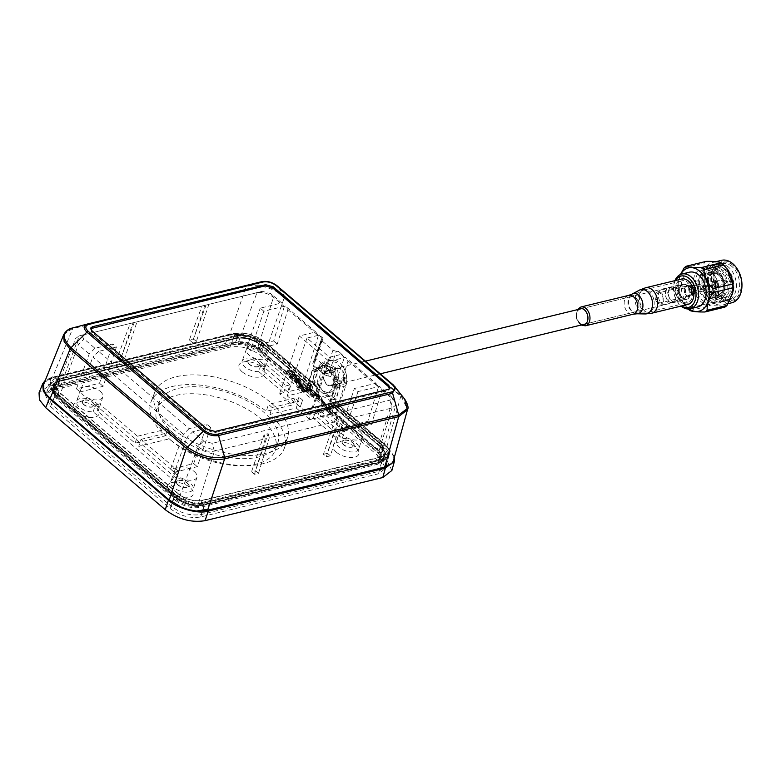<?xml version="1.0" encoding="UTF-8"?>
<svg xmlns="http://www.w3.org/2000/svg" width="781" height="781" viewBox="0 0 781 781"><rect width="100%" height="100%" fill="white"/><g stroke="black" fill="none" stroke-linecap="round" stroke-linejoin="round"><path stroke-width="0.59" stroke-dasharray="3.9 2.93" d="M171.293 440.611A62.665 31.523 -161.3 0 1 156.756 409.635A62.665 31.523 -161.3 0 1 199.409 394.102A62.665 31.523 -161.3 0 1 260.942 418.841A62.665 31.523 -161.3 0 1 275.478 449.817A62.665 31.523 -161.3 0 1 232.826 465.349A62.665 31.523 -161.3 0 1 171.293 440.611M173.665 433.582A62.665 31.523 -161.3 0 1 159.139 402.605A62.665 31.523 -161.3 0 1 201.781 387.073A62.665 31.523 -161.3 0 1 263.324 411.812A62.665 31.523 -161.3 0 1 277.86 442.788A62.665 31.523 -161.3 0 1 235.208 458.32A62.665 31.523 -161.3 0 1 173.665 433.582M170.717 492.362A13.55 6.814 -161.3 0 1 171.244 482.717A13.55 6.814 -161.3 0 1 190.105 487.647A13.55 6.814 -161.3 0 1 192.126 489.785A13.55 6.814 -161.3 0 1 187.674 497.673A13.55 6.814 -161.3 0 1 170.717 492.362M178 485.069A6.209 3.124 -161.3 0 1 176.565 482.004A6.209 3.124 -161.3 0 1 178.244 480.657A6.209 3.124 -161.3 0 1 186.893 482.912A6.209 3.124 -161.3 0 1 187.811 483.888A6.209 3.124 -161.3 0 1 188.328 485.987A6.209 3.124 -161.3 0 1 184.101 487.52A6.209 3.124 -161.3 0 1 178 485.069M76.548 412.017A13.55 6.814 -161.3 0 1 77.075 402.371A13.55 6.814 -161.3 0 1 95.936 407.301A13.55 6.814 -161.3 0 1 97.947 409.439A13.55 6.814 -161.3 0 1 93.505 417.327A13.55 6.814 -161.3 0 1 76.548 412.017M83.831 404.724A6.209 3.124 -161.3 0 1 82.395 401.659A6.209 3.124 -161.3 0 1 84.075 400.311A6.209 3.124 -161.3 0 1 92.714 402.566A6.209 3.124 -161.3 0 1 93.642 403.543A6.209 3.124 -161.3 0 1 94.159 405.642A6.209 3.124 -161.3 0 1 89.932 407.184A6.209 3.124 -161.3 0 1 83.831 404.724M336.299 452.14A13.55 6.814 -161.3 0 1 336.826 442.505A13.55 6.814 -161.3 0 1 355.687 447.435A13.55 6.814 -161.3 0 1 357.698 449.563A13.55 6.814 -161.3 0 1 353.256 457.461A13.55 6.814 -161.3 0 1 336.299 452.14M343.581 444.858A6.209 3.124 -161.3 0 1 342.146 441.792A6.209 3.124 -161.3 0 1 343.825 440.445A6.209 3.124 -161.3 0 1 352.465 442.7A6.209 3.124 -161.3 0 1 353.393 443.676A6.209 3.124 -161.3 0 1 353.91 445.775A6.209 3.124 -161.3 0 1 349.683 447.308A6.209 3.124 -161.3 0 1 343.581 444.858M242.13 371.795A13.55 6.814 -161.3 0 1 242.657 362.159A13.55 6.814 -161.3 0 1 261.518 367.09A13.55 6.814 -161.3 0 1 263.529 369.218A13.55 6.814 -161.3 0 1 259.087 377.116A13.55 6.814 -161.3 0 1 242.13 371.795M249.412 364.512A6.209 3.124 -161.3 0 1 247.977 361.447A6.209 3.124 -161.3 0 1 249.656 360.1A6.209 3.124 -161.3 0 1 258.296 362.355A6.209 3.124 -161.3 0 1 259.224 363.331A6.209 3.124 -161.3 0 1 259.741 365.43A6.209 3.124 -161.3 0 1 255.514 366.963A6.209 3.124 -161.3 0 1 249.412 364.512M178.078 484.845A6.209 3.124 -161.3 0 1 176.643 481.77A6.209 3.124 -161.3 0 1 180.87 480.237A6.209 3.124 -161.3 0 1 186.971 482.687A6.209 3.124 -161.3 0 1 188.406 485.753A6.209 3.124 -161.3 0 1 184.179 487.295A6.209 3.124 -161.3 0 1 178.078 484.845M83.909 404.499A6.209 3.124 -161.3 0 1 82.474 401.424A6.209 3.124 -161.3 0 1 86.701 399.892A6.209 3.124 -161.3 0 1 92.793 402.342A6.209 3.124 -161.3 0 1 94.237 405.407A6.209 3.124 -161.3 0 1 90.01 406.95A6.209 3.124 -161.3 0 1 83.909 404.499M343.66 444.633A6.209 3.124 -161.3 0 1 342.224 441.558A6.209 3.124 -161.3 0 1 346.452 440.025A6.209 3.124 -161.3 0 1 352.543 442.476A6.209 3.124 -161.3 0 1 353.988 445.541A6.209 3.124 -161.3 0 1 349.761 447.083A6.209 3.124 -161.3 0 1 343.66 444.633M249.49 364.288A6.209 3.124 -161.3 0 1 248.055 361.212A6.209 3.124 -161.3 0 1 252.273 359.68A6.209 3.124 -161.3 0 1 258.374 362.13A6.209 3.124 -161.3 0 1 259.819 365.196A6.209 3.124 -161.3 0 1 255.592 366.738A6.209 3.124 -161.3 0 1 249.49 364.288M265.677 351.02A11.608 5.838 -161.3 0 1 268.391 356.702A11.608 5.838 -161.3 0 1 260.522 359.641A11.608 5.838 -161.3 0 1 249.071 355.052A11.608 5.838 -161.3 0 1 246.405 349.263A11.608 5.838 -161.3 0 1 254.333 346.442A11.608 5.838 -161.3 0 1 265.677 351.02M258.755 371.619A11.852 5.965 -161.3 0 1 244.902 366.885A11.852 5.965 -161.3 0 1 242.178 360.968A11.852 5.965 -161.3 0 1 250.281 358.089A11.852 5.965 -161.3 0 1 261.869 362.765A11.852 5.965 -161.3 0 1 264.632 368.564A11.852 5.965 -161.3 0 1 262.797 370.633L287.642 391.837L301.778 388.401L305.4 391.496L287.213 395.908L309.666 415.072L327.854 410.65L331.476 413.745L317.34 417.171L342.185 438.375A11.852 5.965 -161.3 0 1 356.038 443.11A11.852 5.965 -161.3 0 1 358.811 448.909A11.852 5.965 -161.3 0 1 350.776 451.916A11.852 5.965 -161.3 0 1 339.071 447.23A11.852 5.965 -161.3 0 1 336.347 441.314A11.852 5.965 -161.3 0 1 338.153 439.352L313.298 418.157L309.247 419.143L296.214 408.014L269.933 414.399A70.573 35.496 -161.3 0 1 284.743 447.044A70.573 35.496 -161.3 0 1 238.459 465.369A70.573 35.496 -161.3 0 1 169.047 438.893L138.725 446.263L176.613 478.587A11.852 5.965 -161.3 0 1 190.457 483.322A11.852 5.965 -161.3 0 1 193.229 489.121A11.852 5.965 -161.3 0 1 185.195 492.128A11.852 5.965 -161.3 0 1 173.499 487.442A11.852 5.965 -161.3 0 1 170.766 481.526A11.852 5.965 -161.3 0 1 172.572 479.573L93.173 411.831A11.852 5.965 -161.3 0 1 79.32 407.096A11.852 5.965 -161.3 0 1 76.597 401.18A11.852 5.965 -161.3 0 1 84.699 398.3A11.852 5.965 -161.3 0 1 96.288 402.976A11.852 5.965 -161.3 0 1 99.05 408.775A11.852 5.965 -161.3 0 1 97.215 410.845L135.103 443.169L165.426 435.808A70.573 35.496 -161.3 0 1 151.075 401.795A70.573 35.496 -161.3 0 1 198.218 384.935A70.573 35.496 -161.3 0 1 266.311 411.304L292.592 404.929L279.549 393.8L283.601 392.814L258.755 371.619L261 364.6A11.705 5.887 18.7 0 0 265.042 363.614L262.797 370.633M271.222 402.976A70.153 35.282 -161.3 0 1 287.711 436.969A70.153 35.282 -161.3 0 1 240.411 455.098A70.153 35.282 -161.3 0 1 170.863 427.353A70.153 35.282 -161.3 0 1 154.843 392.003A70.153 35.282 -161.3 0 1 203.001 375.349A70.153 35.282 -161.3 0 1 271.222 402.976M165.426 435.808L167.983 428.818A70.28 35.35 18.7 0 0 169.76 430.38A70.28 35.35 18.7 0 0 171.605 431.913L169.047 438.893M269.933 414.399L272.071 407.516A70.28 35.35 18.7 0 0 270.294 405.964A70.28 35.35 18.7 0 0 268.449 404.421L266.311 411.304M100.095 391.232A11.608 5.838 -161.3 0 1 102.809 396.914A11.608 5.838 -161.3 0 1 94.94 399.852A11.608 5.838 -161.3 0 1 83.499 395.264A11.608 5.838 -161.3 0 1 80.824 389.475A11.608 5.838 -161.3 0 1 88.751 386.654A11.608 5.838 -161.3 0 1 100.095 391.232M93.173 411.831L95.419 404.812A11.705 5.887 18.7 0 0 99.46 403.836L97.215 410.845M194.264 471.578A11.608 5.838 -161.3 0 1 196.978 477.259A11.608 5.838 -161.3 0 1 189.119 480.198A11.608 5.838 -161.3 0 1 177.668 475.609A11.608 5.838 -161.3 0 1 174.993 469.82A11.608 5.838 -161.3 0 1 182.93 466.999A11.608 5.838 -161.3 0 1 194.264 471.578M359.846 431.366A11.608 5.838 -161.3 0 1 362.56 437.048A11.608 5.838 -161.3 0 1 354.691 439.986A11.608 5.838 -161.3 0 1 343.25 435.398A11.608 5.838 -161.3 0 1 340.575 429.609A11.608 5.838 -161.3 0 1 348.502 426.787A11.608 5.838 -161.3 0 1 359.846 431.366M379.058 471.324L385.951 465.993L380.698 455.284L331.593 413.393L336.875 412.104A22.581 11.354 18.7 0 0 315.504 393.878L310.223 395.157L261.118 353.266C251.531 346.1 241.466 343.328 230.932 344.948L53.176 388.118L46.479 392.882L51.536 404.158L171.117 506.186C180.704 513.351 190.769 516.124 201.303 514.503L379.058 471.324L382.71 459.492L204.837 502.691L201.303 514.503M331.593 413.393L335.156 401.922L384.311 443.862L380.698 455.284M384.311 443.862C391.847 451.281 391.31 456.495 382.71 459.492M204.837 502.691C194.615 504.282 184.814 501.578 175.432 494.588L171.117 506.186M175.432 494.588L55.744 392.472L51.536 404.158M55.744 392.472L50.824 381.47L57.345 376.852L53.176 388.118M57.345 376.852L235.218 333.653L230.932 344.948M235.218 333.653C245.439 332.062 255.241 334.756 264.622 341.746L261.118 353.266M264.622 341.746L313.786 383.686L310.223 395.157M315.504 393.878L325.208 365.215A22.581 11.354 -161.3 0 1 335.547 369.257L334.766 371.571L336.465 379.302L341.678 382.602L344.187 379.605L344.968 377.291A22.581 11.354 -161.3 0 1 346.579 383.451L336.875 412.104M346.579 383.451L340.438 384.935L335.596 399.267L333.331 399.823L338.173 385.492L334.942 386.273L327.2 409.156L330.343 408.395L329.933 409.547L379.039 451.438L381.587 444.565L385.658 453.458L380.269 457.363L202.318 500.582C193.932 501.822 185.907 499.615 178.234 493.953L58.477 391.769L54.319 383.12L59.786 378.97L237.736 335.752C246.122 334.512 254.147 336.728 261.82 342.39L311.014 384.359L313.786 383.686M335.156 401.922L332.384 402.596L330.343 408.395L309.061 390.139L305.83 390.92L313.571 368.046L316.803 367.255L311.961 381.587L314.226 381.04L319.078 366.709L325.208 365.215M332.384 402.596L381.587 444.565M311.014 384.359L308.563 391.32L259.468 349.429C251.794 343.767 243.76 341.551 235.384 342.8L237.736 335.752M319.078 366.709L325.052 371.805L335.547 369.257M344.968 377.291L334.463 379.839L340.438 384.935M337.451 377.877L328.01 375.964L336.338 351.352L338.446 351.352L344.294 357.649L337.451 377.877L338.28 377.682L327.054 368.105C332.267 373.445 334.112 379.8 332.579 387.181L335.205 386.546L336.992 388.079L339.823 387.386L333.682 382.153A7.341 4.969 76.3 0 1 330.705 385.267A7.341 4.969 76.3 0 1 325.238 382.046A7.341 4.969 76.3 0 1 324.271 374.119L334.766 371.571L324.017 367.431L322.338 367.841L316.354 387.103L317.164 386.907L314.313 396.084L265.413 354.359C252.741 344.841 239.464 341.19 225.602 343.396L47.875 386.556L39.05 392.814M325.052 371.805L324.271 374.119L318.131 368.876L315.299 369.569L317.096 371.092L322.612 365.147L319.702 365.967L327.044 368.095L315.817 358.518L305.888 390.529L302.267 387.435L299.855 388.147L289.39 372.742L286.656 373.406L316.354 398.749L329.026 361.31L299.328 335.967L315.739 331.984L285.319 306.025L263.851 311.238L260.229 308.153L281.697 302.93L270.822 293.656L262.289 291.313L79.047 335.947L137.026 321.792L124.462 358.918L121.514 356.409L117.482 357.386L130.163 323.529M335.596 399.267L331.427 395.713A5.643 3.817 76.3 0 1 330.802 395.957A5.643 3.817 76.3 0 1 327.903 395.088L320.659 388.909A5.643 3.817 76.3 0 1 318.384 384.594L314.226 381.04M391.886 470.455L384.955 456.358L336.045 414.633L338.895 405.456L338.085 405.651L344.07 386.38L345.749 385.97L344.187 379.605L333.682 382.153L334.463 379.839M334.942 386.273L333.311 384.887L332.53 387.191A14.117 9.557 76.3 0 1 326.809 393.185A14.117 9.557 76.3 0 1 316.285 386.995A14.117 9.557 76.3 0 1 314.421 371.746L315.202 369.433L313.571 368.046M305.83 390.92L327.2 409.156M338.173 385.492L336.543 384.096L333.311 384.887M336.543 384.096L335.762 386.41A14.117 9.557 76.3 0 1 330.041 392.404A14.117 9.557 76.3 0 1 319.517 386.214A14.117 9.557 76.3 0 1 317.652 370.955L318.433 368.652L316.803 367.255M311.961 381.587L316.12 385.14A5.643 3.817 -103.7 0 0 318.394 389.465L325.638 395.645A5.643 3.817 -103.7 0 0 328.537 396.504A5.643 3.817 -103.7 0 0 329.162 396.27L333.331 399.823M331.427 395.713L329.162 396.27M59.786 378.97L57.638 385.96L235.384 342.8M57.638 385.96L52.171 390.11L56.33 398.759L58.477 391.769M178.234 493.953L175.901 500.777L56.33 398.759M175.901 500.777C183.574 506.439 191.599 508.646 199.985 507.406L202.318 500.582M380.269 457.363L377.721 464.236L199.985 507.406M377.721 464.236L383.11 460.341L379.039 451.438M316.12 385.14L318.384 384.594M315.202 369.433L318.433 368.652M309.061 390.139L308.563 391.32M329.933 409.547L308.671 391.291M330.041 409.527L330.431 408.365M309.666 415.072L316.783 394.054L310.506 388.694A7.908 5.35 76.3 0 1 307.89 390.754A7.908 5.35 76.3 0 1 302.432 387.972A7.908 5.35 76.3 0 1 300.597 380.249L294.32 374.89L287.213 395.908M302.598 400.106L300.246 407.038L302.598 400.097L298.986 397.012L302.598 400.097M296.624 403.943L298.977 397.012L296.634 403.943M294.32 374.89L305.4 391.496M310.506 388.694L309.881 387.688L309.081 387.893A7.908 5.35 76.3 0 1 305.869 391.242A7.908 5.35 76.3 0 1 299.982 387.776A7.908 5.35 76.3 0 1 298.938 379.234L299.738 379.039L292.319 372.703L304.131 390.412L304.385 389.163L303.048 389.485L291.235 371.776L288.863 370.116L287.135 371.385L279.549 393.8M301.778 388.401L289.966 370.692M283.601 392.814L285.953 385.882L289.985 384.906L287.642 391.837M289.985 384.906L265.042 363.614M261 364.6L285.953 385.882M287.135 371.385L296.917 379.722A7.908 5.35 -103.7 0 0 297.961 388.264A7.908 5.35 -103.7 0 0 303.848 391.73A7.908 5.35 -103.7 0 0 307.06 388.382L316.832 396.719L309.247 419.143M296.214 408.014L298.557 401.083L294.935 397.988L292.592 404.929M294.935 397.988L268.449 404.421M167.983 428.818L137.446 436.237L135.103 443.169M137.446 436.237L99.46 403.836M95.419 404.812L175.012 472.72L172.572 479.573M176.613 478.587L179.054 471.734A11.705 5.887 18.7 0 0 175.012 472.72M179.054 471.734L141.068 439.332L138.725 446.263M141.068 439.332L171.605 431.913M272.071 407.516L298.557 401.083M313.298 418.157L315.651 411.226L340.594 432.508L338.153 439.352M342.185 438.375L344.636 431.522A11.705 5.887 18.7 0 0 340.594 432.508M344.636 431.522L319.683 410.24L317.34 417.171M316.832 396.719L318.56 395.459L318.853 396.231L319.663 396.035L331.476 413.745M319.683 410.24L315.651 411.226M327.854 410.65L316.783 394.054M299.738 379.039L300.597 380.249M317.642 396.523L307.86 388.186L307.06 388.382M296.917 379.722L297.727 379.527A7.908 5.35 -103.7 0 0 298.762 388.069A7.908 5.35 -103.7 0 0 304.658 391.535A7.908 5.35 -103.7 0 0 307.86 388.186L309.081 387.893L307.743 387.415A6.775 4.588 76.3 0 1 301.525 389.26A6.775 4.588 76.3 0 1 299.055 380.005L298.938 379.234L289.155 370.897M299.055 380.005L287.945 371.19M319.663 396.035L318.394 394.952L330.207 412.661L317.311 394.024L309.881 387.688M292.319 372.703L291.235 371.776L292.572 371.453L292.319 372.703M304.385 389.163L292.572 371.453M318.56 395.459L308.729 387.064L307.86 388.186L307.743 387.415M298.693 378.502L298.938 379.234L297.727 379.527L298.693 378.502L288.863 370.116M318.648 393.702L318.394 394.952L317.311 394.024L318.648 393.702L330.461 411.411L329.123 411.733M308.729 387.064L318.853 396.231M330.461 411.411L330.207 412.661M393.224 384.887L400.721 395.088L407.526 409.595M404.656 399.052L284.46 295.901L277.196 285.895C272.276 282.224 267.151 280.818 261.811 281.658L247.069 285.602C260.18 283.337 272.647 286.773 284.46 295.901L284.509 297.034L400.799 396.25L386.741 447.162L390.9 451.535L393.224 455.938L393.399 460.712M265.267 438.795L254.479 474.272L258.511 473.296L255.572 470.787L268.137 433.66L264.105 434.636L265.267 438.795L214.365 451.154C208.644 452.043 203.158 450.539 197.915 446.625L178.634 499.244L59.102 397.256L55.812 390.022L60.157 386.907L79.272 335.889L84.582 334.473C82.093 335.342 81.937 336.855 84.114 339.003L94.989 348.277L112.825 343.952L116.447 347.037L98.611 351.372L189.158 428.623L206.994 424.288L210.616 427.383L192.78 431.717L203.656 440.992L212.188 443.335L389.895 400.184L391.222 396.543L379.488 386.37L358.02 391.584L354.398 388.489L375.866 383.276L345.436 357.327L329.026 361.31M299.328 335.967L286.656 373.406M316.354 398.749L319.087 398.085L329.553 413.491L331.954 412.778L348.053 360.929L345.436 357.327M348.053 360.929L378.482 386.888L375.866 383.276M378.482 386.888L367.802 421.301L341.102 427.783L354.398 388.489M358.02 391.584L344.724 430.868L371.424 424.386L382.104 389.973L379.488 386.37M382.104 389.973L394.639 400.975L395.83 405.124L392.082 407.994L341.19 420.354L340.028 416.205L335.986 417.181L323.422 454.308L326.36 456.817L330.402 455.84L341.19 420.354M268.137 433.66L269.299 437.819L337.148 421.34L335.986 417.181M203.656 440.992L197.915 446.625L187.04 437.35L192.78 431.717M210.616 427.383L197.32 466.667L174.251 472.271L187.04 437.35M189.158 428.623L183.418 434.256L170.629 469.186L193.698 463.582L206.994 424.288M183.418 434.256L92.871 357.005L98.611 351.372M116.447 347.037L103.141 386.322L80.072 391.925L92.871 357.005M94.989 348.277L89.249 353.91L76.45 388.84L99.519 383.237L112.825 343.952M89.249 353.91L78.373 344.636L75.601 338.524L79.047 335.947M60.157 386.907L237.873 343.747L256.978 292.729L137.026 321.792M262.289 291.313L256.978 292.729C262.699 291.84 268.186 293.353 273.438 297.258L284.313 306.542L281.697 302.93M284.313 306.542L273.633 340.955L246.933 347.438L260.229 308.153M263.851 311.238L250.555 350.523L277.255 344.04L287.935 309.627L285.319 306.025M287.935 309.627L318.355 335.586L315.739 331.984M318.355 335.586L302.267 387.435L257.349 349.107C251.15 344.48 244.658 342.693 237.873 343.747M289.39 372.742L319.087 398.085M299.855 388.147L303.477 391.242L293.285 376.247L315.739 395.401L325.931 410.406L328.332 409.683L376.891 451.096L392.98 399.247L390.363 395.645M371.424 424.386L367.802 421.301M325.931 410.406L329.553 413.491M341.102 427.783L344.724 430.868M389.895 400.184L392.082 407.994L375.827 461.454L380.269 458.056L376.891 451.096M375.827 461.454L198.12 504.614L214.365 451.154L212.188 443.335M258.511 473.296L269.299 437.819M337.148 421.34L326.36 456.817M178.634 499.244C184.843 503.872 191.335 505.658 198.12 504.614M76.45 388.84L80.072 391.925M170.629 469.186L174.251 472.271M197.32 466.667L193.698 463.582M103.141 386.322L99.519 383.237M206.086 305.088L193.405 338.954L189.363 339.93L202.045 306.074M134.205 322.553L121.514 356.409M277.255 344.04L273.633 340.955M246.933 347.438L250.555 350.523M303.477 391.242L305.879 390.529M328.332 409.683L330.09 408.863L378.99 450.588L382.963 459.267L377.711 463.055L200.004 506.215C191.853 507.484 184.033 505.336 176.535 499.752L56.993 397.763L52.942 389.348L58.272 385.297L235.989 342.137C244.141 340.867 251.96 343.025 259.448 348.599L308.358 390.324L306.25 390.832L312.664 370.184L314.47 371.736L319.702 365.967M315.739 395.401L316.373 394.776L293.91 375.612L293.285 376.247M336.338 351.352L332.95 350.239L321.723 340.653L321.557 338.749L322.729 337.948L319.361 335.069L306.992 338.075L329.445 357.239L316.373 394.776M329.445 357.239L341.814 354.232L338.446 351.352M344.294 357.649L341.814 354.232M338.28 377.682L328.352 409.683M319.361 335.069L321.84 338.485L322.729 337.948L322.885 338.661L315.212 361.31L314.987 358.723L315.817 358.518M306.992 338.075L293.91 375.612M314.987 358.723L321.84 338.485M330.402 455.84L327.464 453.322L340.028 416.205M327.464 453.322L323.422 454.308M254.479 474.272L251.531 471.763L255.572 470.787M264.105 434.636L251.531 471.763M117.482 357.386L120.42 359.904L132.985 322.778M120.42 359.904L124.462 358.918M189.363 339.93L192.302 342.439L204.876 305.312M193.405 338.954L196.343 341.463L192.302 342.439M208.908 304.336L196.343 341.463M259.448 348.599L261.625 342.556L310.526 384.281L308.358 390.324M310.526 384.281L309.745 386.595L260.844 344.87L261.625 342.556C254.05 336.923 246.142 334.737 237.893 336.025L235.989 342.137M58.272 385.297L60.186 379.185L237.893 336.025L237.112 338.339L59.405 381.489L54.055 385.463L58.116 394.102L177.648 496.091C185.224 501.734 193.132 503.911 201.381 502.622L379.088 459.462L384.437 455.499L380.376 446.859L331.476 405.134L332.257 402.82L381.157 444.545L378.99 450.588M59.405 381.489L60.186 379.185L54.797 383.276L58.897 391.789L56.993 397.763M176.535 499.752L178.429 493.777L58.897 391.789L58.116 394.102M177.648 496.091L178.429 493.777C186.005 499.42 193.922 501.597 202.162 500.318L200.004 506.215M377.711 463.055L379.869 457.158L202.162 500.318L201.381 502.622M379.088 459.462L379.869 457.158L385.218 453.185L381.157 444.545L380.376 446.859M330.09 408.863L332.257 402.82M332.579 387.181L334.395 388.733L327.981 409.371M328.01 375.964L324.623 374.841L313.386 365.264L313.23 363.35L312.732 363.868L321.557 338.749L313.23 363.35L315.212 361.31M316.774 394.678L294.32 375.515M260.844 344.87C253.269 339.227 245.361 337.05 237.112 338.339M335.205 386.546L334.307 373.211L328.957 366.426L322.612 365.147M314.47 371.736L317.096 371.092M345.749 385.97A16.938 11.461 -103.7 0 0 346.256 384.135A16.938 11.461 -103.7 0 0 341.58 364.873A16.938 11.461 -103.7 0 0 330.89 360.236L328.899 360.724L336.445 362.54L342.761 370.75L344.07 386.38L334.395 388.733M336.045 414.633L331.203 415.804L335.469 402.039L334.688 404.353L383.207 445.756C387.122 449.163 388.967 452.453 388.723 455.635L388.45 456.914L381.548 462.03L204.681 504.975C200.19 506.01 194.977 505.727 189.022 504.135L174.056 496.55L55.275 395.206C51.37 391.798 49.525 388.508 49.769 385.326L50.043 384.047L56.945 378.931L233.812 335.976C238.303 334.951 243.516 335.234 249.471 336.826L264.437 344.411L312.956 385.814L310.75 387.513L310.545 386.4L309.745 386.595M312.156 386.009L263.256 344.284C254.245 337.558 244.804 334.961 234.944 336.484L57.238 379.644L50.853 388.04L55.705 394.688L175.237 496.677C184.248 503.403 193.688 506 203.548 504.467L381.255 461.317L385.384 459.511L387.796 453.576L382.788 446.263L333.887 404.548L334.688 404.353M331.476 405.134L333.096 404.743L332.276 404.939L381.187 446.664L385.502 452.589L379.8 460.077L202.094 503.237C193.297 504.594 184.882 502.281 176.848 496.286L57.316 394.298L52.854 387.786L55.002 382.485L58.692 380.884L236.399 337.724C245.195 336.367 253.61 338.681 261.645 344.675L310.545 386.4M236.399 337.724L235.081 338.241C244.531 336.777 253.561 339.266 262.191 345.71L311.092 387.425L261.84 345.788L261.645 344.675M312.956 385.814L309.471 397.265L314.313 396.084M312.664 370.184L322.338 367.841L328.899 360.724M336.992 388.079L334.766 369.803L322.162 362.394L315.299 369.569M316.354 387.103L267.698 345.592L284.509 297.034C273.34 287.857 258.814 283.718 246.22 286.49L247.069 285.602L73.023 327.874L52.747 376.881L45.064 381.997L52.337 378.102L229.419 335.098L240.587 334.512L247.958 335.84L255.289 338.251L267.698 345.592M386.741 447.162L338.085 405.651M338.895 405.456L387.552 446.966L384.955 456.358M335.469 402.039L383.998 443.442C387.893 446.849 389.739 450.139 389.504 453.322L389.231 454.601L382.329 459.716L205.462 502.671C200.971 503.686 195.748 503.413 189.812 501.822L174.837 494.236L56.066 392.892C52.161 389.485 50.326 386.195 50.55 383.012L50.941 381.44L57.726 376.618L234.593 333.672C239.084 332.647 244.307 332.931 250.252 334.512L265.218 342.098L313.737 383.5M383.207 445.756L380.103 457.529L331.203 415.804M333.096 404.743L333.887 404.548L332.481 406.061L332.276 404.939M381.187 446.664L381.411 447.835L332.481 406.061L381.382 447.777L385.902 453.976L379.937 461.835L379.8 460.077M309.471 397.265L260.561 355.54L264.437 344.411M265.413 354.359L268.508 345.397L317.164 386.907M57.316 394.298L56.252 395.723L51.585 388.909L53.801 383.373L57.696 381.665L235.403 338.515C244.609 337.089 253.425 339.51 261.84 345.788L310.779 387.571M202.094 503.237L202.23 504.995C193.024 506.41 184.209 503.989 175.784 497.712L55.929 395.86L51.273 389.455L57.638 381.694L53.811 383.364L55.002 382.485M339.823 387.386L337.46 368.896L324.984 361.701L318.131 368.876M324.271 374.119L327.239 371.004L332.657 374.128L333.682 382.153L344.187 379.605A7.341 4.969 -103.7 0 0 343.21 371.668A7.341 4.969 -103.7 0 0 337.743 368.456A7.341 4.969 -103.7 0 0 334.766 371.571L324.271 374.119M330.89 360.236A16.938 11.461 -103.7 0 0 324.017 367.431M394.493 456.807L387.552 446.966M43.785 384.096L45.064 381.997L50.863 377.711L52.337 378.102M268.508 345.397C260.053 337.197 238.322 331.212 228.696 334.434L51.536 377.457L45.298 380.327M240.587 334.512L229.829 333.868L240.587 334.512M380.103 457.529L385.433 468.375L378.434 473.803L200.727 516.963C190.056 518.662 179.855 515.85 170.102 508.529L50.57 406.54L45.444 395.079L52.229 390.266L229.946 347.106C240.607 345.407 250.818 348.219 260.561 355.54M382.788 446.263L381.733 447.689L386.517 454.669L384.242 460.351L380.201 462.127L202.543 505.258C193.102 506.723 184.072 504.233 175.442 497.79L176.848 496.286M385.384 459.511L380.201 462.127L202.494 505.287C193.073 506.742 184.062 504.272 175.471 497.848L55.929 395.86L51.273 389.446M229.419 335.098L231.42 333.858M229.497 334.766L52.415 377.77M63.739 334.532L72.125 328.772L246.22 286.49L229.829 333.868M50.863 377.711L52.747 376.881M72.184 328.079L87.784 323.93M90.606 328.655L91.592 331.974L207.092 430.516L214.736 432.615L387.942 390.559L389.729 388.655M334.043 382.465A7.908 5.35 76.3 0 1 330.841 385.814A7.908 5.35 76.3 0 1 324.945 382.348A7.908 5.35 76.3 0 1 323.9 373.806A7.908 5.35 76.3 0 1 327.112 370.458A7.908 5.35 76.3 0 1 332.999 373.923A7.908 5.35 76.3 0 1 334.043 382.465M689.838 296.048A7.908 5.35 76.3 0 1 686.636 299.406A7.908 5.35 76.3 0 1 680.739 295.94A7.908 5.35 76.3 0 1 679.704 287.398A7.908 5.35 76.3 0 1 682.906 284.05A7.908 5.35 76.3 0 1 688.793 287.515A7.908 5.35 76.3 0 1 689.838 296.048M687.856 304.444A13.082 8.855 76.3 0 1 675.79 291.85A13.082 8.855 76.3 0 1 681.686 279.012M576.778 316.715A7.888 5.34 76.3 0 1 580.332 308.973A7.888 5.34 76.3 0 1 587.605 316.569A7.888 5.34 76.3 0 1 584.051 324.3A7.888 5.34 76.3 0 1 576.778 316.715M638.897 304.112A7.888 5.34 76.3 0 1 635.343 311.844A7.888 5.34 76.3 0 1 634.406 311.951A7.888 5.34 76.3 0 1 628.07 304.258A7.888 5.34 76.3 0 1 630.745 296.858A7.888 5.34 76.3 0 1 631.624 296.516A7.888 5.34 76.3 0 1 638.897 304.112M654.048 300.968A11.295 7.644 76.3 0 1 648.972 312.039A11.295 7.644 76.3 0 1 647.634 312.185A11.295 7.644 76.3 0 1 638.555 301.173A11.295 7.644 76.3 0 1 642.382 290.581A11.295 7.644 76.3 0 1 643.642 290.093A11.295 7.644 76.3 0 1 654.048 300.968M692.522 291.625A11.295 7.644 76.3 0 1 687.436 302.696A11.295 7.644 76.3 0 1 677.02 291.83A11.295 7.644 76.3 0 1 682.106 280.75A11.295 7.644 76.3 0 1 692.522 291.625M657.768 302.979A6.248 4.227 -103.7 0 0 660.023 304.004A6.248 4.227 -103.7 0 0 663.821 299.826A6.248 4.227 -103.7 0 0 661.224 292.748A6.248 4.227 -103.7 0 0 657.153 292.172A6.248 4.227 -103.7 0 0 655.152 297.239A6.248 4.227 -103.7 0 0 657.768 302.979M661.536 303.116A7.644 5.174 -103.7 0 0 664.299 304.365A7.644 5.174 -103.7 0 0 665.461 304.278A7.644 5.174 -103.7 0 0 668.995 298.449A7.644 5.174 -103.7 0 0 665.773 290.6A7.644 5.174 -103.7 0 0 661.849 289.429A7.644 5.174 -103.7 0 0 660.785 289.878A7.644 5.174 -103.7 0 0 658.334 296.097A7.644 5.174 -103.7 0 0 661.536 303.116M668.595 301.398A7.644 5.174 -103.7 0 0 672.509 302.569A7.644 5.174 -103.7 0 0 676.043 296.731A7.644 5.174 -103.7 0 0 672.832 288.882A7.644 5.174 -103.7 0 0 668.907 287.711A7.644 5.174 -103.7 0 0 665.373 293.549A7.644 5.174 -103.7 0 0 668.595 301.398M671.494 300.568A7.478 5.057 -103.7 0 0 675.331 301.71A7.478 5.057 -103.7 0 0 678.796 296.009A7.478 5.057 -103.7 0 0 675.643 288.326A7.478 5.057 -103.7 0 0 671.806 287.183A7.478 5.057 -103.7 0 0 668.351 292.885A7.478 5.057 -103.7 0 0 671.494 300.568M668.634 301.261A7.478 5.057 -103.7 0 0 672.47 302.403A7.478 5.057 -103.7 0 0 675.936 296.702A7.478 5.057 -103.7 0 0 672.783 289.019A7.478 5.057 -103.7 0 0 668.946 287.877A7.478 5.057 -103.7 0 0 665.49 293.588A7.478 5.057 -103.7 0 0 668.634 301.261M678.845 298.908A7.644 5.174 -103.7 0 0 682.77 300.08A7.644 5.174 -103.7 0 0 686.304 294.242A7.644 5.174 -103.7 0 0 683.082 286.393A7.644 5.174 -103.7 0 0 679.158 285.221A7.644 5.174 -103.7 0 0 675.624 291.059A7.644 5.174 -103.7 0 0 678.845 298.908M671.455 300.705A7.644 5.174 -103.7 0 0 675.37 301.876A7.644 5.174 -103.7 0 0 678.904 296.038A7.644 5.174 -103.7 0 0 675.692 288.189A7.644 5.174 -103.7 0 0 671.767 287.017A7.644 5.174 -103.7 0 0 668.233 292.855A7.644 5.174 -103.7 0 0 671.455 300.705M682.701 297.844A7.478 5.057 -103.7 0 0 686.538 298.996A7.478 5.057 -103.7 0 0 689.994 293.285A7.478 5.057 -103.7 0 0 686.841 285.602A7.478 5.057 -103.7 0 0 683.004 284.46A7.478 5.057 -103.7 0 0 679.548 290.171A7.478 5.057 -103.7 0 0 682.701 297.844M678.894 298.772A7.478 5.057 -103.7 0 0 682.731 299.914A7.478 5.057 -103.7 0 0 686.187 294.212A7.478 5.057 -103.7 0 0 683.033 286.529A7.478 5.057 -103.7 0 0 679.197 285.387A7.478 5.057 -103.7 0 0 675.741 291.098A7.478 5.057 -103.7 0 0 678.894 298.772M675.497 280.516A16.118 10.905 -103.7 0 0 673.554 287.437A16.118 10.905 -103.7 0 0 676.776 300.685A16.118 10.905 -103.7 0 0 680.3 304.922A16.118 10.905 -103.7 0 0 681.667 305.947M674.95 280.643A17.865 12.096 -103.7 0 0 673.612 286.666A17.865 12.096 -103.7 0 0 677.176 301.349A17.865 12.096 -103.7 0 0 681.091 306.045A17.865 12.096 -103.7 0 0 681.13 306.074M689.467 272.198A17.865 12.096 -103.7 0 0 681.198 285.836A17.865 12.096 -103.7 0 0 688.735 304.19A17.865 12.096 -103.7 0 0 697.902 306.923M721.537 260.327A21.839 14.78 -103.7 0 0 711.442 276.991A21.839 14.78 -103.7 0 0 720.638 299.426A21.839 14.78 -103.7 0 0 731.846 302.764M727.326 269.347A21.839 14.78 -103.7 0 0 724.016 265.784A21.839 14.78 -103.7 0 0 712.809 262.445A21.839 14.78 -103.7 0 0 702.715 279.12A21.839 14.78 -103.7 0 0 711.911 301.544A21.839 14.78 -103.7 0 0 723.118 304.883A21.839 14.78 -103.7 0 0 732.851 292.094M738.182 270.548A20.54 13.902 -103.7 0 0 733.31 264.505A20.54 13.902 -103.7 0 0 714.439 270.08A20.54 13.902 -103.7 0 0 721.917 298.137A20.54 13.902 -103.7 0 0 741.95 286.051M733.008 265.374A19.476 13.189 -103.7 0 0 714.029 276.747A19.476 13.189 -103.7 0 0 717.641 291.625A19.476 13.189 -103.7 0 0 722.22 297.268A19.476 13.189 -103.7 0 0 740.115 291.987A19.476 13.189 -103.7 0 0 733.008 265.374M731.895 266.497A18.354 12.418 -103.7 0 0 722.474 263.685A18.354 12.418 -103.7 0 0 714.01 277.206A18.354 12.418 -103.7 0 0 717.407 291.215A18.354 12.418 -103.7 0 0 721.722 296.536A18.354 12.418 -103.7 0 0 731.133 299.348A18.354 12.418 -103.7 0 0 739.627 285.338A18.354 12.418 -103.7 0 0 731.895 266.497M728.663 267.278A18.354 12.418 -103.7 0 0 719.242 264.476A18.354 12.418 -103.7 0 0 710.759 278.475A18.354 12.418 -103.7 0 0 718.491 297.327A18.354 12.418 -103.7 0 0 727.902 300.129A18.354 12.418 -103.7 0 0 736.395 286.129A18.354 12.418 -103.7 0 0 728.663 267.278M726.389 270.167A15.239 10.319 -103.7 0 0 712.379 274.307A15.239 10.319 -103.7 0 0 717.934 295.13A15.239 10.319 -103.7 0 0 731.943 290.991A15.239 10.319 -103.7 0 0 726.389 270.167M725.988 267.502A18.91 12.799 -103.7 0 0 708.611 272.637A18.91 12.799 -103.7 0 0 715.503 298.469A18.91 12.799 -103.7 0 0 732.881 293.344A18.91 12.799 -103.7 0 0 725.988 267.502M723.557 270.851A15.239 10.319 -103.7 0 0 709.558 274.99A15.239 10.319 -103.7 0 0 715.113 295.814A15.239 10.319 -103.7 0 0 729.112 291.674A15.239 10.319 -103.7 0 0 723.557 270.851M723.167 268.195A18.91 12.799 -103.7 0 0 705.79 273.321A18.91 12.799 -103.7 0 0 712.682 299.162A18.91 12.799 -103.7 0 0 730.059 294.027A18.91 12.799 -103.7 0 0 723.167 268.195M720.736 271.534A15.239 10.319 -103.7 0 0 706.727 275.673A15.239 10.319 -103.7 0 0 712.282 296.497A15.239 10.319 -103.7 0 0 726.291 292.358A15.239 10.319 -103.7 0 0 720.736 271.534M720.336 268.879A18.91 12.799 -103.7 0 0 702.959 274.014A18.91 12.799 -103.7 0 0 709.851 299.845A18.91 12.799 -103.7 0 0 727.228 294.71A18.91 12.799 -103.7 0 0 720.336 268.879M717.905 272.227A15.239 10.319 -103.7 0 0 703.906 276.357A15.239 10.319 -103.7 0 0 709.46 297.18A15.239 10.319 -103.7 0 0 723.46 293.051A15.239 10.319 -103.7 0 0 717.905 272.227M717.348 270.031A18.354 12.418 -103.7 0 0 707.937 267.219A18.354 12.418 -103.7 0 0 699.454 281.228A18.354 12.418 -103.7 0 0 707.186 300.07A18.354 12.418 -103.7 0 0 716.597 302.882A18.354 12.418 -103.7 0 0 725.08 288.872A18.354 12.418 -103.7 0 0 717.348 270.031M711.091 271.544A18.354 12.418 -103.7 0 0 701.68 268.742A18.354 12.418 -103.7 0 0 693.196 282.742A18.354 12.418 -103.7 0 0 700.928 301.593A18.354 12.418 -103.7 0 0 710.339 304.395A18.354 12.418 -103.7 0 0 718.813 290.883A18.354 12.418 -103.7 0 0 715.406 276.865A18.354 12.418 -103.7 0 0 711.091 271.544M702.324 300.187A16.938 11.461 -103.7 0 0 718.832 290.307A16.938 11.461 -103.7 0 0 715.689 277.362A16.938 11.461 -103.7 0 0 711.716 272.462A16.938 11.461 -103.7 0 0 696.154 277.05A16.938 11.461 -103.7 0 0 702.324 300.187M712.34 294.681A12.847 8.698 -103.7 0 0 718.93 296.643A12.847 8.698 -103.7 0 0 724.875 286.842A12.847 8.698 -103.7 0 0 719.457 273.653A12.847 8.698 -103.7 0 0 712.868 271.681A12.847 8.698 -103.7 0 0 706.932 281.492A12.847 8.698 -103.7 0 0 712.34 294.681M703.456 296.839A12.847 8.698 -103.7 0 0 710.046 298.801A12.847 8.698 -103.7 0 0 715.992 288.999A12.847 8.698 -103.7 0 0 710.573 275.81A12.847 8.698 -103.7 0 0 703.984 273.838A12.847 8.698 -103.7 0 0 698.048 283.649A12.847 8.698 -103.7 0 0 703.456 296.839M719.184 274.463A11.852 8.025 -103.7 0 0 707.635 281.375A11.852 8.025 -103.7 0 0 709.831 290.434A11.852 8.025 -103.7 0 0 712.614 293.871A11.852 8.025 -103.7 0 0 723.509 290.659A11.852 8.025 -103.7 0 0 719.184 274.463M718.627 275.019A11.295 7.644 -103.7 0 0 707.625 281.609A11.295 7.644 -103.7 0 0 709.714 290.239A11.295 7.644 -103.7 0 0 712.37 293.51A11.295 7.644 -103.7 0 0 723.372 286.92A11.295 7.644 -103.7 0 0 721.283 278.29A11.295 7.644 -103.7 0 0 718.627 275.019M712.926 292.943A10.729 7.263 -103.7 0 0 723.382 286.686A10.729 7.263 -103.7 0 0 721.4 278.495A10.729 7.263 -103.7 0 0 718.871 275.381A10.729 7.263 -103.7 0 0 709.021 278.29A10.729 7.263 -103.7 0 0 712.926 292.943M693.089 286.949A3.671 2.48 -103.7 0 0 691.205 286.383A3.671 2.48 -103.7 0 0 689.516 289.185A3.671 2.48 -103.7 0 0 691.058 292.953A3.671 2.48 -103.7 0 0 692.942 293.519A3.671 2.48 -103.7 0 0 694.641 290.717A3.671 2.48 -103.7 0 0 693.089 286.949M716.919 281.16A3.671 2.48 -103.7 0 0 715.035 280.604A3.671 2.48 -103.7 0 0 713.336 283.405A3.671 2.48 -103.7 0 0 714.888 287.174A3.671 2.48 -103.7 0 0 716.773 287.73A3.671 2.48 -103.7 0 0 718.461 284.928A3.671 2.48 -103.7 0 0 716.919 281.16M689.769 286.91A4.803 3.251 -103.7 0 0 687.309 286.168A4.803 3.251 -103.7 0 0 685.093 289.839A4.803 3.251 -103.7 0 0 687.114 294.759A4.803 3.251 -103.7 0 0 689.574 295.501A4.803 3.251 -103.7 0 0 691.79 291.967A4.803 3.251 -103.7 0 0 690.902 288.296A4.803 3.251 -103.7 0 0 689.769 286.91M693.401 286.022A4.803 3.251 -103.7 0 0 690.941 285.29A4.803 3.251 -103.7 0 0 688.725 288.95A4.803 3.251 -103.7 0 0 690.746 293.881A4.803 3.251 -103.7 0 0 693.206 294.613A4.803 3.251 -103.7 0 0 695.432 290.952A4.803 3.251 -103.7 0 0 693.401 286.022M689.525 286.539A5.36 3.632 -103.7 0 0 684.595 287.994A5.36 3.632 -103.7 0 0 686.548 295.325A5.36 3.632 -103.7 0 0 691.781 292.192A5.36 3.632 -103.7 0 0 690.785 288.101A5.36 3.632 -103.7 0 0 689.525 286.539M689.603 286.315A5.643 3.817 -103.7 0 0 684.097 289.605A5.643 3.817 -103.7 0 0 685.142 293.92A5.643 3.817 -103.7 0 0 686.47 295.56A5.643 3.817 -103.7 0 0 691.663 294.027A5.643 3.817 -103.7 0 0 689.603 286.315M689.037 286.871A5.077 3.436 -103.7 0 0 686.431 286.09A5.077 3.436 -103.7 0 0 684.088 289.839A5.077 3.436 -103.7 0 0 685.035 293.715A5.077 3.436 -103.7 0 0 686.226 295.189A5.077 3.436 -103.7 0 0 688.832 295.97A5.077 3.436 -103.7 0 0 691.185 292.094A5.077 3.436 -103.7 0 0 689.037 286.871M660.902 293.705A5.077 3.436 -103.7 0 0 658.295 292.924A5.077 3.436 -103.7 0 0 655.952 296.809A5.077 3.436 -103.7 0 0 658.09 302.022A5.077 3.436 -103.7 0 0 660.697 302.803A5.077 3.436 -103.7 0 0 663.049 298.918A5.077 3.436 -103.7 0 0 660.902 293.705M680.651 274.434A22.278 15.083 -103.7 0 0 678.172 283.63A22.278 15.083 -103.7 0 0 682.623 301.944A22.278 15.083 -103.7 0 0 687.505 307.802A22.278 15.083 -103.7 0 0 689.037 308.983M706.17 261.381A25.021 16.938 -103.7 0 0 703.974 263.08C704.472 268.381 702.48 274.268 697.999 280.73A25.021 16.938 -103.7 0 0 698.321 284.577C703.788 290.278 706.785 296.634 707.313 303.624A25.021 16.938 -103.7 0 0 708.543 304.756A25.021 16.938 -103.7 0 0 709.822 305.761C717.27 305.625 722.259 306.084 724.788 307.158M707.313 303.624L687.505 308.436A25.021 16.938 -103.7 0 0 688.11 309.012M684.176 267.893L703.974 263.08M697.999 280.73L678.201 285.543A25.021 16.938 -103.7 0 0 678.513 289.39L698.321 284.577M690.013 310.574L709.822 305.761M678.201 285.543L678.22 282.976L680.446 274.522M687.505 308.436L682.74 302.14L678.513 289.39M705.38 287.672L706.395 288.999L704.442 290.444L703.974 289.585L705.38 287.672L706.112 287.857L704.735 286.676L703.73 286.266L702.793 289.038L705.243 288.013L704.735 286.676M704.442 290.444L703.974 289.585M715.747 285.436A1.757 1.191 76.3 0 1 715.035 286.188A1.757 1.191 76.3 0 1 713.727 285.416A1.757 1.191 76.3 0 1 713.492 283.513A1.757 1.191 76.3 0 1 714.205 282.771A1.757 1.191 76.3 0 1 715.513 283.542A1.757 1.191 76.3 0 1 715.747 285.436M717.329 285.055A1.757 1.191 76.3 0 1 716.626 285.797A1.757 1.191 76.3 0 1 715.318 285.026A1.757 1.191 76.3 0 1 715.084 283.132A1.757 1.191 76.3 0 1 715.796 282.39A1.757 1.191 76.3 0 1 717.104 283.152A1.757 1.191 76.3 0 1 717.329 285.055M717.973 285.602A2.753 1.865 76.3 0 1 716.86 286.764A2.753 1.865 76.3 0 1 714.8 285.563A2.753 1.865 76.3 0 1 714.439 282.585A2.753 1.865 76.3 0 1 715.562 281.414A2.753 1.865 76.3 0 1 717.612 282.624A2.753 1.865 76.3 0 1 717.973 285.602M724.69 283.972A2.753 1.865 76.3 0 1 724.29 284.684A2.753 1.865 76.3 0 1 723.577 285.133A2.753 1.865 76.3 0 1 721.517 283.933A2.753 1.865 76.3 0 1 721.156 280.955A2.753 1.865 76.3 0 1 722.279 279.783A2.753 1.865 76.3 0 1 723.118 279.852A2.753 1.865 76.3 0 1 724.69 283.972M726.535 282.058L725.676 281.316L726.154 281.053L726.535 282.058M694.494 291.889A3.583 2.431 76.3 0 1 693.04 293.412A3.583 2.431 76.3 0 1 690.365 291.84A3.583 2.431 76.3 0 1 689.896 287.964A3.583 2.431 76.3 0 1 691.351 286.442A3.583 2.431 76.3 0 1 694.016 288.013A3.583 2.431 76.3 0 1 694.494 291.889M716.919 286.442A3.583 2.431 76.3 0 1 715.464 287.964A3.583 2.431 76.3 0 1 712.789 286.393A3.583 2.431 76.3 0 1 712.321 282.517A3.583 2.431 76.3 0 1 713.775 280.994A3.583 2.431 76.3 0 1 716.441 282.566A3.583 2.431 76.3 0 1 716.919 286.442M703.193 285.992A1.796 1.211 76.3 0 1 703.915 285.231A1.796 1.211 76.3 0 1 705.253 286.022A1.796 1.211 76.3 0 1 705.487 287.955A1.796 1.211 76.3 0 1 704.765 288.716A1.796 1.211 76.3 0 1 703.427 287.925A1.796 1.211 76.3 0 1 703.193 285.992M691.048 288.941A1.796 1.211 76.3 0 1 691.771 288.179A1.796 1.211 76.3 0 1 693.108 288.97A1.796 1.211 76.3 0 1 693.343 290.903A1.796 1.211 76.3 0 1 692.62 291.664A1.796 1.211 76.3 0 1 691.283 290.883A1.796 1.211 76.3 0 1 691.048 288.941M261.82 342.39L259.468 349.429M320.659 388.909L318.394 389.465M325.638 395.645L327.903 395.088M332.53 387.191L335.762 386.41M317.652 370.955L314.421 371.746M59.102 397.256L78.373 344.636L84.114 339.003M257.349 349.107L273.438 297.258L270.822 293.656M332.95 350.239L324.623 374.841M321.723 340.653L313.386 365.264M263.256 344.284L261.879 345.846C253.415 339.55 244.57 337.109 235.345 338.534L57.638 381.694L58.692 380.884M381.548 462.03L378.434 473.803M229.946 347.106L233.812 335.976M225.602 343.396L228.696 334.434M234.944 336.484L235.081 338.241L57.374 381.401L57.238 379.644M55.705 394.688L55.9 395.811L175.442 497.79L175.237 496.677M203.548 504.467L202.543 505.258L380.259 462.098L381.255 461.317M332.511 406.11L381.411 447.835L385.902 453.976L385.492 452.599M51.536 377.457L47.875 386.556M52.229 390.266L56.945 378.931M50.57 406.54L55.275 395.206M170.102 508.529L174.056 496.55M200.727 516.963L204.681 504.975M91.592 331.974L91.992 330.822M207.092 430.516L207.482 429.365M214.736 432.615L215.126 431.463M387.942 390.559L388.333 389.397M578.78 309.335A8.249 5.584 -103.7 0 0 576.534 316.715A8.249 5.584 -103.7 0 0 582.509 324.691M585.506 325.794A9.684 6.551 76.3 0 1 576.573 316.481A9.684 6.551 76.3 0 1 580.937 306.982M628.666 295.394A9.684 6.551 -103.7 0 0 624.302 304.893A9.684 6.551 -103.7 0 0 633.235 314.206M636.945 313.786A10.309 6.98 76.3 0 1 628.656 303.731A10.309 6.98 76.3 0 1 632.151 294.056M639.483 290.102A12.457 8.435 -103.7 0 0 635.265 301.788A12.457 8.435 -103.7 0 0 645.272 313.942M651.686 313.23A13.082 8.855 76.3 0 1 639.619 300.636A13.082 8.855 76.3 0 1 645.506 287.798M159.139 402.605L156.756 409.635M178.244 480.657L171.244 482.717M84.075 400.311L77.075 402.371M343.825 440.445L336.826 442.505M249.656 360.1L242.657 362.159M268.391 356.702L264.632 368.564M287.711 436.969L284.743 447.044M102.809 396.914L99.05 408.775M196.978 477.259L193.229 489.121M362.56 437.048L358.811 448.909M385.951 465.993L389.329 454.649M50.824 381.47L46.479 392.882M277.86 442.788L275.478 449.817M187.811 483.888L192.126 489.785M93.642 403.543L97.947 409.439M353.393 443.676L357.698 449.563M259.224 363.331L263.529 369.218M341.678 382.602L330.705 385.267M54.319 383.12L52.171 390.11M383.11 460.341L385.658 453.458M328.537 396.504L330.802 395.957M330.041 392.404L326.809 393.185M246.405 349.263L242.178 360.968M154.843 392.003L151.075 401.795M80.824 389.475L76.597 401.18M174.993 469.82L170.766 481.526M340.575 429.609L336.347 441.314M307.89 390.754L305.869 391.242M304.658 391.535L303.848 391.73M391.222 396.543L394.639 400.975M380.269 458.056L395.83 405.124M55.822 390.022L75.601 338.524M52.942 389.348L54.797 383.276M382.963 459.257L385.179 453.312M54.836 383.149L54.055 385.463M385.218 453.185L384.437 455.499M322.162 362.394L324.984 361.701M337.743 368.456L327.239 371.004M346.256 384.135A22.581 22.581 0 0 0 341.58 364.873M389.329 454.288L385.433 468.375M50.941 381.44L45.444 395.079M388.45 456.914L389.231 454.601M50.853 388.04L51.273 389.455M50.043 384.047L50.824 381.743M90.284 329.191L90.684 328.04M389.66 389.28L390.051 388.128M330.841 385.814L380.269 373.816M585.604 323.949L686.636 299.406M327.112 370.458L365.43 361.144M581.874 308.583L682.906 284.05M577.384 309.676L576.144 316.656L576.642 318.902L578.711 322.885L581.123 325.033M584.051 324.3L635.343 311.844M634.406 311.951L647.634 312.185M648.972 312.039L687.436 302.696M580.332 308.973L631.624 296.516M630.745 296.858L642.382 290.581M643.642 290.093L682.106 280.75M660.023 304.004L664.299 304.365M672.509 302.569L665.461 304.278M675.331 301.71L672.47 302.403M682.77 300.08L675.37 301.876M686.538 298.996L682.731 299.914M728.156 303.663L723.118 304.883M722.474 263.685L719.242 264.476M707.937 267.219L701.68 268.742M715.689 277.362L715.406 276.865M718.832 290.307L718.813 290.883M718.93 296.643L710.046 298.801M715.035 280.604L691.205 286.383M690.941 285.29L687.309 286.168M686.431 286.09L658.295 292.924M678.172 283.63L678.22 282.976M688.832 295.97L660.697 302.803M693.206 294.613L689.574 295.501M716.773 287.73L692.942 293.519M712.868 271.681L703.984 273.838M716.597 302.882L710.339 304.395M731.133 299.348L727.902 300.129M716.04 261.664L712.809 262.445M676.776 300.685L677.176 301.349M673.554 287.437L673.612 286.666M683.004 284.46L679.197 285.387M679.158 285.221L671.767 287.017M671.806 287.183L668.946 287.877M668.907 287.711L661.849 289.429M657.153 292.172L660.785 289.878M703.915 290.434L702.529 289.253M715.035 286.188L716.626 285.797M716.86 286.764L723.577 285.133M726.437 282.234L724.29 284.684M693.04 293.412L715.464 287.964M691.771 288.179L703.915 285.231M692.62 291.664L702.539 289.253M704.081 288.882L704.765 288.716M691.351 286.442L713.775 280.994M726.154 281.053L723.118 279.852M715.562 281.414L722.279 279.783M714.205 282.771L715.796 282.39"/><path stroke-width="1.17" d="M393.409 460.722L407.526 409.595L398.72 416.595L385.004 466.257L391.867 463.582L384.594 467.487L207.512 510.491L196.334 511.067L188.973 509.749L181.641 507.328L169.223 499.986L50.189 398.417L46.03 394.054L43.707 389.641L43.785 384.096L63.739 334.532M393.399 460.712L391.867 463.582L384.594 467.487M45.298 380.327L42.711 383.725L43.297 391.174L49.379 398.622L168.423 500.182C176.877 508.382 198.599 514.367 208.224 511.145L385.384 468.122L394.483 461.063L394.493 456.807M42.711 383.725L39.05 392.814L39.401 399.755L45.708 407.711L165.26 509.71C177.931 519.228 191.199 522.88 205.071 520.673L382.797 477.513L391.886 470.455L394.483 461.063M50.189 398.417L70.046 349.117L64.11 341.434L63.72 334.59C65.946 330.9 68.767 328.733 72.174 328.079L87.765 323.93C83.264 325.501 82.991 328.225 86.925 332.11L70.983 347.75C61.514 338.046 62.187 331.417 73.023 327.874M207.512 510.491L196.334 511.067L207.922 509.271L224.625 458.877C212.247 461.073 197.681 456.924 186.347 448.333L203.187 431.297C208.097 434.939 213.223 436.354 218.573 435.534L224.635 457.227C211.7 458.984 199.233 455.548 187.245 446.937L70.983 347.75L70.046 349.117L186.347 448.333L169.223 499.986M207.639 510.208L384.721 467.204M386.615 466.267L385.004 466.257M207.922 509.271L206.047 510.12M407.526 409.595C408.746 407.789 407.799 404.275 404.665 399.062L407.086 408.746L398.681 414.955L398.72 416.595L224.625 458.877L224.635 457.227L398.681 414.955L392.618 393.263L395.001 386.673L392.511 384.838L393.458 385.092M217.733 434.158L391.798 391.886L392.618 393.263L218.573 435.534L217.743 434.158C213.115 434.88 208.703 433.66 204.485 430.507L88.214 331.31C84.817 327.961 85.061 325.618 88.936 324.271L87.56 323.988M391.798 391.886C395.674 390.539 395.918 388.196 392.521 384.848L276.249 285.651C272.032 282.497 267.619 281.287 263.002 282L88.936 324.271M91.992 330.822L90.684 328.04L92.402 326.761L265.608 284.694L273.243 286.803L388.743 385.345L390.051 388.128L388.333 389.397L215.126 431.463L207.482 429.365L91.992 330.822M389.729 388.655L388.352 386.497L272.852 287.955L265.218 285.856L90.606 328.655M681.686 279.012A13.082 8.855 76.3 0 1 693.753 291.606A13.082 8.855 76.3 0 1 687.856 304.444L651.686 313.23A13.082 8.855 76.3 0 0 657.573 300.392A13.082 8.855 76.3 0 0 645.506 287.798L681.686 279.012M681.667 305.947A16.118 10.905 -103.7 0 0 695.373 299.679A16.118 10.905 -103.7 0 0 689.232 278.534A16.118 10.905 -103.7 0 0 675.497 280.516M681.13 306.074A17.865 12.096 -103.7 0 0 690.258 308.778A17.865 12.096 -103.7 0 0 698.517 295.14A17.865 12.096 -103.7 0 0 690.99 276.786A17.865 12.096 -103.7 0 0 681.823 274.053A17.865 12.096 -103.7 0 0 674.95 280.643M690.258 308.778L697.902 306.923A17.865 12.096 -103.7 0 0 706.161 293.285A17.865 12.096 -103.7 0 0 698.634 274.932A17.865 12.096 -103.7 0 0 689.467 272.198L681.823 274.053M728.156 303.663L731.846 302.764A21.839 14.78 -103.7 0 0 741.93 286.568A21.839 14.78 -103.7 0 0 737.928 270.089A21.839 14.78 -103.7 0 0 732.744 263.666A21.839 14.78 -103.7 0 0 721.537 260.327L716.04 261.664M688.11 309.012A25.021 16.938 -103.7 0 0 688.735 309.569A25.021 16.938 -103.7 0 0 690.013 310.574C692.688 311.609 697.677 312.068 704.979 311.97L724.788 307.158A25.021 16.938 -103.7 0 0 726.974 305.459L732.851 292.094A21.839 14.78 -103.7 0 0 727.326 269.347L723.645 264.915A25.021 16.938 -103.7 0 0 722.415 263.783A25.021 16.938 -103.7 0 0 721.136 262.777C718.666 261.703 713.678 261.245 706.17 261.381L686.362 266.194A25.021 16.938 -103.7 0 0 684.176 267.893L680.446 274.522M741.93 286.568L741.95 286.051A20.54 13.902 -103.7 0 0 738.182 270.548L737.928 270.089M689.037 308.983A22.278 15.083 -103.7 0 0 708.279 300.783A22.278 15.083 -103.7 0 0 699.854 271.319A22.278 15.083 -103.7 0 0 680.651 274.434M704.979 311.97A25.021 16.938 -103.7 0 0 707.176 310.262L726.974 305.459M732.734 292.758L732.949 287.798L713.151 292.611C708.836 299.064 706.844 304.941 707.176 310.262M713.151 292.611A25.021 16.938 -103.7 0 0 712.828 288.775L732.637 283.962L726.76 268.596M723.645 264.915L703.837 269.728C704.501 276.62 707.498 282.966 712.828 288.775M703.837 269.728A25.021 16.938 -103.7 0 0 702.607 268.596A25.021 16.938 -103.7 0 0 701.328 267.58L721.136 262.777M732.949 287.798A25.021 16.938 -103.7 0 0 732.637 283.962M686.362 266.194C689.018 267.219 694.006 267.678 701.328 267.58M385.384 468.122L382.797 477.513M208.224 511.145L205.071 520.673M168.423 500.182L165.26 509.71M49.379 398.622L45.708 407.711M276.249 285.651L393.224 384.887M204.485 430.507L203.187 431.297L86.925 332.11L88.224 331.32M404.656 399.052L393.351 384.974L277.089 285.787C272.266 282.146 267.18 280.769 261.83 281.658L87.804 323.92L261.811 281.658L262.992 282M265.608 284.694L265.218 285.856M92.012 327.913L92.402 326.761M388.352 386.497L388.743 385.345M272.852 287.955L273.243 286.803M582.509 324.691A8.249 5.584 -103.7 0 0 587.849 316.559A8.249 5.584 -103.7 0 0 578.78 309.335M577.384 309.676L580.937 306.982A9.684 6.551 76.3 0 1 589.86 316.295A9.684 6.551 76.3 0 1 585.506 325.794L633.235 314.206A9.684 6.551 -103.7 0 0 637.589 304.707A9.684 6.551 -103.7 0 0 628.666 295.394L632.151 294.056A10.309 6.98 76.3 0 1 642.802 303.536A10.309 6.98 76.3 0 1 636.945 313.786L645.272 313.942A12.457 8.435 -103.7 0 0 652.36 301.554A12.457 8.435 -103.7 0 0 639.483 290.102L645.506 287.798M380.269 373.816L585.604 323.949M365.43 361.144L581.874 308.583M580.937 306.982L628.666 295.394M633.235 314.206L636.945 313.786M632.151 294.056L639.483 290.102M645.272 313.942L651.686 313.23M581.123 325.033L585.506 325.794"/></g></svg>
